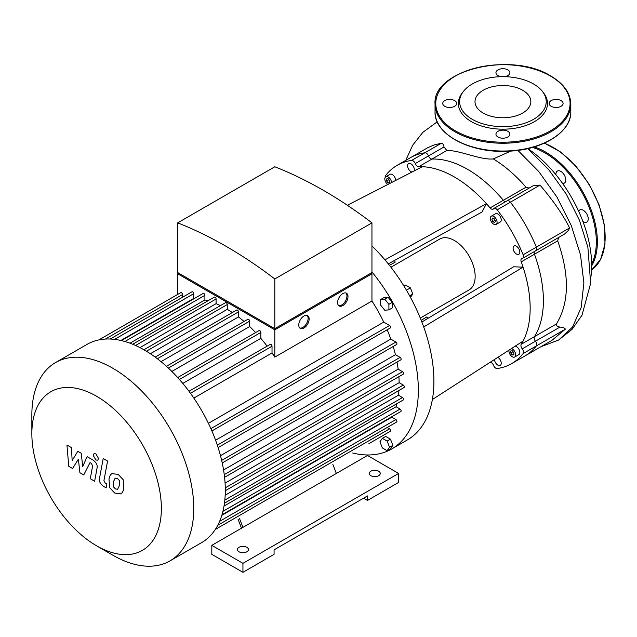 <?xml version="1.0" encoding="UTF-8"?>
<svg xmlns="http://www.w3.org/2000/svg" width="637" height="637" viewBox="0 0 637 637"><rect width="100%" height="100%" fill="white"/><g stroke="black" fill="none" stroke-linecap="round" stroke-linejoin="round"><path stroke-width="0.96" d="M238.039 519.219L241.519 528.2M332.864 464.469L336.352 473.45L211.81 545.352L242.944 563.331L398.619 473.45L367.485 455.479L336.352 473.45M239.464 518.399L242.944 527.38M242.944 563.331L242.944 572.321L211.81 554.341L211.81 545.352M242.944 572.321L274.077 554.341L274.077 549.85L367.485 495.92L367.485 500.419L363.592 498.166M367.485 500.419L398.619 482.44L398.619 473.45M239.05 551.793A5.502 3.177 0 0 0 245.054 552.486A5.502 3.177 0 0 0 248.446 549.548A5.502 3.177 0 0 0 242.944 546.371A5.502 3.177 0 0 0 237.442 549.548A5.502 3.177 0 0 0 239.05 551.793M370.861 475.696A5.502 3.177 0 0 0 376.857 476.388A5.502 3.177 0 0 0 380.257 473.45A5.502 3.177 0 0 0 374.747 470.273A5.502 3.177 0 0 0 369.245 473.45A5.502 3.177 0 0 0 370.861 475.696M513.868 352.747L513.868 354.825L512.315 354.968L510.755 353.025L510.755 350.955L512.315 350.812L513.868 352.747M510.755 353.025L513.04 351.712M512.315 354.968L513.868 354.068M386.635 181.012L386.635 178.933L388.196 178.798L389.748 180.733L389.748 182.811L388.196 182.946L386.635 181.012L388.912 179.698M388.196 182.946L389.748 182.047M492.807 217.989L494.607 219.032L495.506 221.342L494.607 222.624L492.807 221.588L491.907 219.271L492.807 217.989M491.907 219.271L493.468 218.372M492.807 221.588L495.092 220.267M390.935 267.229L439.729 239.058A29.358 16.944 60 0 1 469.079 256.01A29.358 16.944 60 0 1 469.079 289.907L420.285 318.078M428.016 318.325A92.469 53.389 -120 0 1 426.774 316.955L421.184 320.307M394.582 260.414A92.469 53.389 -120 0 0 395.147 262.181L389.454 265.342M385.305 177.19A3.671 2.118 60 0 1 385.68 175.414A114.485 66.097 60 0 1 397.162 165.341A114.485 66.097 60 0 1 411.629 160.428A3.671 2.118 60 0 1 415.244 163.566A3.671 2.118 -120 0 0 418.716 166.711A107.143 61.861 60 0 1 422.387 166.711A107.143 61.861 60 0 1 486.421 203.681L384.947 259.848M422.387 166.711L347.372 205.273M418.716 166.711L431.95 159.067A3.671 2.118 60 0 1 428.478 155.922A3.671 2.118 -120 0 0 431.95 159.067A107.143 61.861 60 0 1 503.326 200.281L490.092 207.917A107.143 61.861 60 0 0 486.421 203.681L482.034 212.01L388.299 263.893M421.861 322.027L513.661 266.792L523.065 267.158A107.143 61.861 60 0 1 523.065 341.098A107.143 61.861 60 0 1 521.233 344.275A3.671 2.118 -120 0 0 522.229 348.853A3.671 2.118 60 0 1 523.128 353.559A114.485 66.097 60 0 1 511.646 363.631A114.485 66.097 60 0 1 497.178 368.536A3.671 2.118 60 0 1 493.564 365.407A3.671 2.118 -120 0 0 490.227 362.254M490.092 207.917A3.671 2.118 -120 0 0 493.149 209.159A3.671 2.118 -120 0 0 493.564 208.777A3.671 2.118 60 0 1 493.978 208.395A3.671 2.118 60 0 1 497.178 209.82A114.485 66.097 60 0 1 523.128 254.768A3.671 2.118 60 0 1 522.762 258.256A3.671 2.118 60 0 1 522.229 258.423A3.671 2.118 -120 0 0 521.687 258.59A3.671 2.118 -120 0 0 521.233 261.863A107.143 61.861 60 0 1 523.065 267.158L423.693 326.948M497.863 357.341A4.77 2.755 60 0 1 500.977 361.545A4.77 2.755 60 0 1 500.244 365.367A4.77 2.755 60 0 1 496.661 364.181A4.77 2.755 60 0 1 494.495 359.507M412.012 172.046A4.77 2.755 60 0 1 408.078 168.12A4.77 2.755 60 0 1 408.564 163.605A4.77 2.755 60 0 1 412.243 164.879A4.77 2.755 60 0 1 414.321 169.681A4.77 2.755 60 0 1 414.082 170.979M515.222 346.154A4.77 2.755 60 0 1 519.282 349.976A4.77 2.755 60 0 1 518.852 354.626L514.696 357.023A4.77 2.755 60 0 1 511.025 355.741A4.77 2.755 60 0 1 508.939 350.939A4.77 2.755 60 0 1 509.019 350.151M387.782 184.499A4.77 2.755 60 0 1 385.003 180.303A4.77 2.755 60 0 1 385.807 176.744L389.955 174.347A4.77 2.755 60 0 1 393.634 175.621A4.77 2.755 60 0 1 395.72 180.422M516.464 254.028A4.77 2.755 60 0 1 513.35 249.823A4.77 2.755 60 0 1 514.083 246.001A4.77 2.755 60 0 1 518.852 248.756A4.77 2.755 60 0 1 518.852 254.267A4.77 2.755 60 0 1 516.464 254.028M491.326 216.174L495.475 213.777A4.77 2.755 60 0 1 500.244 216.532A4.77 2.755 60 0 1 500.244 222.042L496.096 224.439A4.77 2.755 60 0 1 493.707 224.2A4.77 2.755 60 0 1 490.594 219.996A4.77 2.755 60 0 1 491.326 216.174A4.77 2.755 60 0 1 496.096 218.929A4.77 2.755 60 0 1 496.096 224.439M523.065 341.098L432.364 399.534M379.955 441.752L382.351 438.336L387.145 441.107L389.541 447.285L387.145 450.693L382.351 447.922L379.955 441.752M387.145 441.107L390.473 439.188L385.68 436.425L382.351 438.336M390.473 439.188L392.87 445.367L390.473 448.774L387.145 450.693M392.87 445.367L389.541 447.285M410.475 297.344L412.792 294.039L410.395 287.868L405.602 285.097L403.954 286.053M409.663 295.847L412.792 294.039M406.43 290.154L410.395 287.868M384.748 310.235L380.6 305.067L380.6 299.533L384.748 299.159L388.904 304.327L388.904 309.861L384.748 310.235M380.6 299.533L383.92 297.614L388.076 297.24L392.225 302.408L392.225 307.942L388.904 309.861M392.225 302.408L388.904 304.327M388.076 297.24L384.748 299.159M371.952 271.919A128.427 74.147 60 0 1 418.342 390.163A128.427 74.147 60 0 1 391.739 448.958L407.306 439.968A128.427 74.147 -120 0 0 371.952 245.978M391.739 448.958A128.427 74.147 60 0 1 352.707 453.018M511.407 348.614A4.77 2.755 60 0 1 515.222 352.603A4.77 2.755 60 0 1 514.696 357.023M385.807 176.744A4.77 2.755 60 0 1 389.382 177.914A4.77 2.755 60 0 1 391.556 182.556M523.128 353.559L565.258 329.233L551.905 340.381L524.88 355.987A114.485 66.097 -120 0 0 536.362 345.915A3.671 2.118 -120 0 0 535.462 341.217A3.671 2.118 60 0 1 534.467 336.639A3.671 2.118 -120 0 0 535.462 341.217A3.671 2.118 60 0 1 536.362 345.915A114.485 66.097 60 0 1 524.88 355.987L511.646 363.631M510.85 151.073L493.325 158.916C480.824 160.317 459.635 150.085 446.824 150.483L444.013 146.956C443.671 144.591 442.811 143.349 441.425 143.229L424.863 152.792A114.485 66.097 -120 0 0 410.395 157.697A114.485 66.097 60 0 1 424.863 152.792A3.671 2.118 60 0 1 428.478 155.922A3.671 2.118 -120 0 0 424.863 152.792L411.629 160.428M505.587 201.69A3.671 2.118 60 0 1 503.326 200.281A3.671 2.118 -120 0 0 505.587 201.69M497.178 209.82L510.412 202.184A3.671 2.118 -120 0 0 507.203 200.751A3.671 2.118 60 0 1 510.412 202.184A114.485 66.097 60 0 1 536.362 247.132A114.485 66.097 -120 0 0 510.412 202.184L540.009 185.096L533.089 185.813M540.009 185.096C553.227 200.599 563.092 214.876 569.613 227.935L568.57 230.26L564.661 233.978L535.996 250.62A3.671 2.118 -120 0 0 536.362 247.132A3.671 2.118 60 0 1 535.996 250.62A3.671 2.118 60 0 1 535.462 250.787M521.233 261.863L534.467 254.219A3.671 2.118 60 0 1 534.379 251.551A3.671 2.118 -120 0 0 534.467 254.219A107.143 61.861 60 0 1 534.467 336.639L521.233 344.275M522.666 90.255A27.924 16.124 0 0 0 492.234 86.759A27.924 16.124 0 0 0 475.003 101.649A27.924 16.124 0 0 0 502.919 117.773A27.924 16.124 0 0 0 530.844 101.649A27.924 16.124 0 0 0 522.666 90.255M444.785 106.299A6.975 4.029 0 0 0 452.389 107.167A6.975 4.029 0 0 0 456.689 103.449A6.975 4.029 0 0 0 454.651 100.606A6.975 4.029 0 0 0 447.047 99.73A6.975 4.029 0 0 0 442.747 103.449A6.975 4.029 0 0 0 444.785 106.299M497.991 137.011A6.975 4.029 0 0 0 505.595 137.887A6.975 4.029 0 0 0 509.895 134.168A6.975 4.029 0 0 0 507.856 131.318A6.975 4.029 0 0 0 500.252 130.45A6.975 4.029 0 0 0 495.952 134.168A6.975 4.029 0 0 0 497.991 137.011M551.196 106.299A6.975 4.029 0 0 0 558.792 107.167A6.975 4.029 0 0 0 563.1 103.449A6.975 4.029 0 0 0 561.062 100.606A6.975 4.029 0 0 0 553.457 99.73A6.975 4.029 0 0 0 549.158 103.449A6.975 4.029 0 0 0 551.196 106.299M504.377 76.671A6.975 4.029 0 0 0 509.895 72.729A6.975 4.029 0 0 0 507.856 69.887A6.975 4.029 0 0 0 500.252 69.011A6.975 4.029 0 0 0 495.952 72.729A6.975 4.029 0 0 0 497.991 75.58A6.975 4.029 0 0 0 501.47 76.671M463.402 91.449L462.239 92.946A44.566 25.735 0 0 0 502.919 129.184A44.566 25.735 0 0 0 543.608 92.946L542.445 91.449A43.3 24.994 180 0 1 502.919 126.652A43.3 24.994 180 0 1 463.402 91.449A43.3 24.994 180 0 1 533.543 83.973A43.3 24.994 180 0 1 542.445 91.449M582.895 221.437A6.975 4.029 -120 0 0 586.796 222.042A6.975 4.029 -120 0 0 586.796 213.992A6.975 4.029 -120 0 0 579.821 209.963A6.975 4.029 -120 0 0 578.691 211.341M562.567 183.416A6.975 4.029 -120 0 0 564.326 183.13A6.975 4.029 -120 0 0 565.775 179.937A6.975 4.029 -120 0 0 562.726 172.922A6.975 4.029 -120 0 0 557.359 171.05A6.975 4.029 -120 0 0 555.934 174.737M72.586 468.498L78.383 459.15L79.912 472.726L83.734 474.931L90.024 462.605L91.378 463.386L92.628 465.926L90.271 478.713L94.642 481.238L97.047 468.139C97.692 465.145 96.306 462.43 92.891 459.978L87.102 456.649L82.722 466.618L81.233 453.265L77.818 451.291L72.156 460.519L71.432 447.604L66.925 445L68.772 466.292L72.586 468.498M115.209 478.076L113.378 481.914L113.553 486.947L115.424 488.913L117.622 489.296L119.461 485.426L119.278 480.425L117.375 478.435L114.994 478.18M112.311 473.458C110.567 474.191 109.468 476.165 109.007 479.39L109.668 487.647L114.66 493.014L120.52 493.914C122.264 493.189 123.363 491.199 123.825 487.95L123.164 479.725L118.14 474.334L111.841 473.689M120.52 493.914L120.99 493.683M103.202 458.536L99.523 478.26C98.862 481.246 100.24 483.969 103.664 486.437L106.148 487.87L106.865 484.016L105.185 483.045L103.942 480.505L107.573 461.053L103.202 458.536M95.869 459.986L97.74 460.177L98.52 458.457L95.869 453.87L93.997 453.679L93.217 455.399L95.869 459.986M338.653 305.569A7.341 4.236 120 0 0 341.766 304.972A7.341 4.236 120 0 0 346.409 298.976A7.341 4.236 120 0 0 345.923 292.988M342.81 305.569A7.341 4.236 -60 0 1 339.139 305.935A7.341 4.236 -60 0 1 339.139 297.455A7.341 4.236 -60 0 1 346.472 293.219A7.341 4.236 -60 0 1 347.603 299.103A7.341 4.236 -60 0 1 342.81 305.569M299.796 327.999A7.341 4.236 120 0 0 302.909 327.402A7.341 4.236 120 0 0 307.552 321.414A7.341 4.236 120 0 0 307.066 315.419M303.953 327.999A7.341 4.236 -60 0 1 300.282 328.366A7.341 4.236 -60 0 1 300.282 319.893A7.341 4.236 -60 0 1 307.615 315.657A7.341 4.236 -60 0 1 308.746 321.534A7.341 4.236 -60 0 1 303.953 327.999M179.738 273.767L274.81 328.652L369.874 273.767M274.81 278.95A431.376 249.051 -120 0 0 177.667 222.87L177.667 272.564L274.81 328.652L371.952 272.564L371.952 222.87L274.81 278.95L274.81 328.652M370.909 273.162L371.952 273.767L274.81 329.847L177.667 273.767L178.702 273.162M211.898 430.962L390.322 327.951A1.465 0.844 -120 0 0 390.545 326.773A1.465 0.844 -120 0 0 389.589 325.483L383.737 322.107A107.143 61.861 -120 0 0 371.952 301.03L371.952 273.767M218.117 447.58L396.636 344.513A1.465 0.844 -120 0 0 396.859 343.343A1.465 0.844 -120 0 0 395.903 342.045L390.776 339.091A107.143 61.861 -120 0 0 387.169 329.767M222.233 462.964L400.832 359.857A1.465 0.844 -120 0 0 401.055 358.679A1.465 0.844 -120 0 0 400.092 357.389L395.434 354.698A107.143 61.861 -120 0 0 393.204 346.496M224.574 477.312L403.237 374.166A1.465 0.844 -120 0 0 403.46 372.987A1.465 0.844 -120 0 0 402.504 371.697L398.149 369.181A107.143 61.861 -120 0 0 397.01 362.063M225.299 490.721L404.025 387.543A1.465 0.844 -120 0 0 404.248 386.364A1.465 0.844 -120 0 0 403.293 385.067L399.136 382.67A107.143 61.861 -120 0 0 398.889 376.674M224.821 500.117L402.504 397.536L398.459 395.195A107.143 61.861 -120 0 0 398.913 390.489M402.504 397.536A1.465 0.844 60 0 1 403.46 398.826A1.465 0.844 60 0 1 403.237 400.004L224.455 503.222M222.926 511.352L400.092 409.065L396.071 406.74A107.143 61.861 -120 0 0 396.907 403.659M400.092 409.065A1.465 0.844 60 0 1 401.055 410.355A1.465 0.844 60 0 1 400.832 411.534L221.987 514.784M219.63 521.329L395.903 419.56L391.803 417.195A107.143 61.861 -120 0 0 392.145 416.542M395.903 419.56A1.465 0.844 60 0 1 396.859 420.85A1.465 0.844 60 0 1 396.636 422.028L217.735 525.318M387.216 427.467L389.589 428.828A1.465 0.844 60 0 1 390.545 430.126A1.465 0.844 60 0 1 390.322 431.305L368.863 443.686A1.465 0.844 -120 0 0 368.879 443.678M274.81 329.847L274.81 357.118A107.143 61.861 -120 0 0 272.023 352.954L272.023 346.202A1.465 0.844 -120 0 0 271.386 344.721A1.465 0.844 -120 0 0 270.255 344.33L188.974 391.261M371.952 301.03L274.81 357.118M177.667 294.437L177.667 273.767M177.667 222.87L274.81 166.783A431.376 249.051 60 0 1 371.952 222.87M182.524 297.256L182.524 294.525A1.465 0.844 -120 0 0 181.879 293.052A1.465 0.844 -120 0 0 180.749 292.654L98.934 339.895M194.444 298.45A107.143 61.861 -120 0 0 193.712 298.427L193.712 293.697A1.465 0.844 -120 0 0 193.067 292.216A1.465 0.844 -120 0 0 191.936 291.826L110.185 339.027M207.988 300.768A107.143 61.861 -120 0 0 204.899 299.955L204.899 295.313A1.465 0.844 -120 0 0 204.254 293.832A1.465 0.844 -120 0 0 203.123 293.442L121.428 340.612M220.394 305.617A107.143 61.861 -120 0 0 216.086 303.658L216.086 298.984A1.465 0.844 -120 0 0 215.449 297.511A1.465 0.844 -120 0 0 214.319 297.121L132.671 344.251M232.346 312.544A107.143 61.861 -120 0 0 227.274 309.343L227.274 304.542A1.465 0.844 -120 0 0 226.637 303.061A1.465 0.844 -120 0 0 225.506 302.671L143.922 349.769M244.067 321.478A107.143 61.861 -120 0 0 238.461 316.939L238.461 311.907A1.465 0.844 -120 0 0 237.824 310.426A1.465 0.844 -120 0 0 236.693 310.036L155.173 357.102M255.636 332.562A107.143 61.861 -120 0 0 249.648 326.534L249.648 321.144A1.465 0.844 -120 0 0 249.011 319.67A1.465 0.844 -120 0 0 247.881 319.28L166.424 366.307M267.102 346.146A107.143 61.861 -120 0 0 260.836 338.366L260.836 332.45A1.465 0.844 -120 0 0 260.199 330.969A1.465 0.844 -120 0 0 259.068 330.579L177.691 377.558M129.988 343.208L204.899 299.955M120.871 340.477L193.712 298.427M193.839 398.093L272.023 352.954M383.737 322.107L208.41 423.326M96.609 545.829L112.797 555.177A114.485 66.097 -120 0 0 170.039 560.855A114.485 66.097 -120 0 0 170.039 428.661A114.485 66.097 -120 0 0 55.562 362.564A114.485 66.097 -120 0 0 31.85 414.974L31.85 433.662A91.585 52.879 60 0 1 96.609 396.278A91.585 52.879 60 0 1 161.368 508.445A91.585 52.879 60 0 1 96.609 545.829A91.585 52.879 60 0 1 31.85 433.662M170.039 560.855L201.595 542.636A114.485 66.097 -120 0 0 211.42 534.554A114.485 66.097 -120 0 0 217.814 525.167A114.485 66.097 -120 0 0 222.066 514.529A114.485 66.097 -120 0 0 224.503 502.856A114.485 66.097 -120 0 0 225.299 490.227A114.485 66.097 -120 0 0 224.503 476.683A114.485 66.097 -120 0 0 222.066 462.183A114.485 66.097 -120 0 0 217.814 446.648A114.485 66.097 -120 0 0 211.42 429.864A114.485 66.097 -120 0 0 189.683 392.217A114.485 66.097 -120 0 0 178.352 378.29A114.485 66.097 -120 0 0 167.021 366.84A114.485 66.097 -120 0 0 155.683 357.476A114.485 66.097 -120 0 0 144.352 350.016A114.485 66.097 -120 0 0 133.022 344.394A114.485 66.097 -120 0 0 121.683 340.668A114.485 66.097 -120 0 0 110.352 339.027A114.485 66.097 -120 0 0 99.022 339.879A114.485 66.097 -120 0 0 87.11 344.346L55.562 362.564M139.957 347.619L216.086 303.658M150.364 353.742L227.274 309.343M161.026 361.649L238.461 316.939M171.847 371.451L249.648 326.534M182.795 383.426L260.836 338.366M390.776 339.091L215.593 440.231M395.434 354.698L220.49 455.694M398.149 369.181L223.563 469.971M399.136 382.67L225.076 483.157M398.459 395.195L225.18 495.236M396.071 406.74L224.017 506.073M391.803 417.195L221.819 515.333M441.425 143.229L434.1 144.941L427.666 147.736L397.162 165.341M527.77 148.604A98.385 56.804 60 0 1 590.953 276.641M529.124 188.098L526.011 187.182C515.795 175.406 504.902 165.978 493.325 158.916M565.258 329.233C565.258 328.206 563.482 327.49 559.947 327.076C557.192 326.542 556.021 325.507 556.427 323.962C569.279 302.814 569.701 275.096 557.686 240.818L558.617 237.561M557.686 240.818L534.467 254.219A107.143 61.861 60 0 1 534.467 336.639L556.427 323.962M506.797 201.141A3.671 2.118 60 0 1 507.203 200.751L493.978 208.395M446.824 150.483L431.95 159.067A107.143 61.861 60 0 1 503.326 200.281L526.011 187.182M522.229 348.853L559.947 327.076M444.013 146.956L415.244 163.566M569.613 227.935L523.128 254.768M435.039 111.841A67.88 39.191 0 0 0 502.919 151.033A67.88 39.191 0 0 0 570.808 111.841C571.477 131.859 543.011 149.759 509.234 151.168C471.03 153.859 434.02 134.59 435.039 111.841L435.039 104.046A67.88 39.191 180 0 0 502.919 143.237A67.88 39.191 180 0 0 570.808 104.046L570.808 111.841M550.408 76.034A67.148 38.769 0 0 0 438.065 93.416A67.148 38.769 0 0 0 520.302 140.896A67.148 38.769 0 0 0 550.408 76.034M544.245 143.198A73.382 42.368 60 0 1 598.74 204.811A73.382 42.368 60 0 1 591.566 269.945M534.204 146.908A73.382 42.368 60 0 1 586.518 198.943A73.382 42.368 60 0 1 591.669 265.868M532.397 147.434A72.65 41.946 60 0 1 584.447 197.064A72.65 41.946 60 0 1 591.654 263.885M124.868 341.512L204.899 295.313M114.58 339.378L193.712 293.697M105.384 339.059L182.524 294.525M190.463 393.292L272.023 346.202M225.275 487.846L403.293 385.067M224.248 474.613L402.504 371.697M221.66 460.408L400.092 357.389M217.321 445.152L395.903 342.045M210.887 428.653L389.589 325.483M179.403 379.469L260.836 332.45M168.359 368.082L249.648 321.144M157.355 358.735L238.461 311.907M146.399 351.226L227.274 304.542M135.546 345.485L216.086 298.984M215.306 529.451L389.589 428.828M517.881 150.372L538.775 171.552L557.025 197.183L571.309 225.625L580.498 254.888L583.874 282.852L581.175 307.496L572.567 327.036L558.641 340.047L540.948 346.711M535.996 250.62L522.762 258.256M570.808 104.046C570.489 93.074 563.809 83.718 550.774 76.002C511.901 51.111 432.133 69.966 435.039 104.046M544.46 143.102L560.552 151.988L575.936 166.161L589.161 184.276L598.971 204.588L604.425 225.164L604.991 244.059L600.587 259.482L591.566 269.953M405.753 160.381L412.672 145.22L422.936 132.257L437.237 121.834M527.667 148.628L548.529 169.402L566.357 194.229L579.471 220.322L587.871 247.228L590.65 283.29L582.011 315.188L572.066 329.345L558.641 340.047M533.121 185.789L507.203 200.751"/></g></svg>
